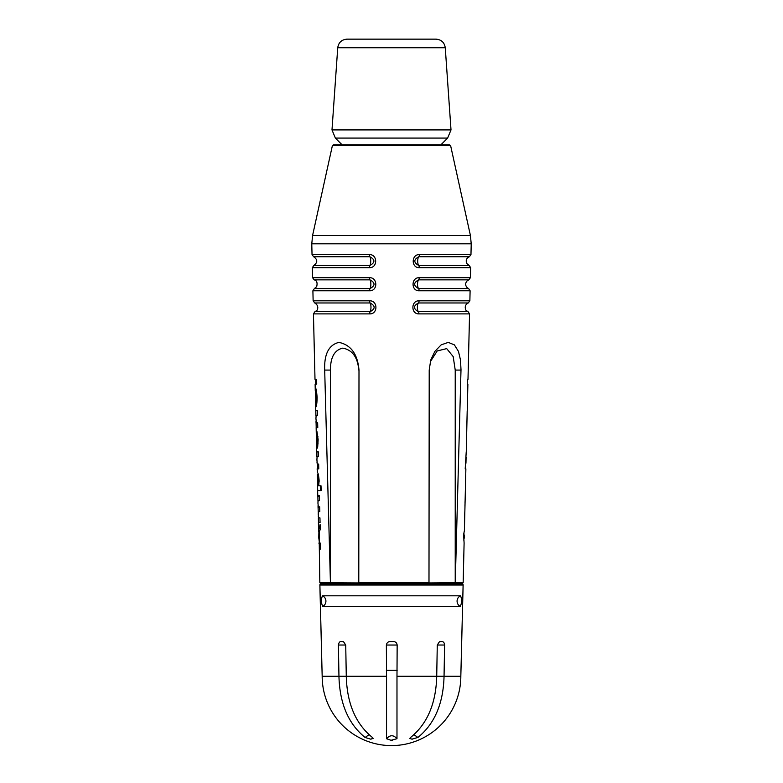 <?xml version="1.0" encoding="UTF-8"?>
<svg xmlns="http://www.w3.org/2000/svg" width="783" height="783" viewBox="0 0 783 783"><rect width="100%" height="100%" fill="white"/><g stroke="black" fill="none" stroke-linecap="round" stroke-linejoin="round"><path stroke-width="1.17" d="M464.799 511.749L464.671 517.191M466.1 456.969L465.954 463.223M467.079 415.793L466.932 421.929M465.219 496.246L465.875 468.86L465.21 468.86L466.218 451.997M455.256 582.699L428.986 582.924L429.211 370.075L430.748 360.014L434.859 351.391L441.172 344.863L448.267 342.386L454.375 344.863L458.456 351.391L460.502 360.014L461.001 369.723L455.256 582.699L463.164 582.699L464.104 543.079L463.624 534.515L464.397 530.6L465.219 496.256M330.426 582.699L324.691 370.075C324.084 354.112 328.831 344.872 338.912 342.386C350.921 344.872 357.616 354.112 358.996 370.075L358.78 582.924L319.836 582.699L319.2 540.172M466.257 452.682L467.197 410.723M467.236 411.339L467.882 384.13L467.255 384.13L467.363 379.334L467.999 379.334L469.555 313.885L418.934 313.885C410.801 314.198 410.938 300.466 419.042 300.819L469.869 300.819L470.103 290.777L419.101 290.777C410.967 291.09 411.095 277.358 419.208 277.711L470.417 277.711L470.652 267.669L419.257 267.669C411.114 268.001 411.271 254.26 419.365 254.602L470.965 254.602L471.219 243.807L311.781 243.807L312.035 254.602L313.621 256.746L369.84 256.746C375.233 259.633 375.243 262.54 369.899 265.457L313.836 265.457L312.348 267.669L369.478 267.669C377.788 267.982 377.68 254.25 369.39 254.602L312.035 254.602M316.606 379.334L316.724 384.13L315.745 384.13L315.637 379.334L316.606 379.334L315.001 379.334L313.445 313.885L369.723 313.885C378.032 314.198 377.935 300.466 369.635 300.819L313.131 300.819L312.897 290.777L369.605 290.777C377.915 291.09 377.807 277.358 369.517 277.711L312.583 277.711L312.348 267.669M315.383 393.996L315.471 387.81C316.136 388.613 316.684 391.803 317.115 397.373C317.017 402.785 316.616 405.976 315.901 406.964L315.549 400.827M316.41 436.826L316.645 431.286L316.939 443.804L316.968 431.648L318.133 439.664L317.702 446.78L316.929 448.6L316.557 443.178M319.033 533.477L318.603 530.59L320.1 524.483L320.227 529.572L319.258 531.804L319.503 541.836L320.58 544.058L320.697 549.167L318.896 543.069M316.724 384.13L315.118 384.13L315.265 390.648M315.931 415.744L315.784 410.752L317.36 410.654L317.477 415.44L316.117 415.44L315.94 418.602L316.381 422.81L317.653 422.81L317.771 427.596L316.146 427.596L316.293 433.86M316.205 427.596L316.087 422.81M317.653 422.81L316.038 422.81L316.019 421.137M316.909 456.929L316.88 451.908L318.358 451.908L318.466 456.704L317.066 456.704L316.919 459.866L317.281 464.065L318.652 464.065L318.759 468.86L317.125 468.86L317.477 472.541C318.133 472.991 318.671 475.594 319.121 480.361L318.72 485.803L321.01 485.803L321.128 490.589L317.644 490.589L317.781 496.246M318.759 468.86L317.79 468.86L317.673 464.065M317.281 464.065L317.007 462.557M317.702 490.589L317.585 485.803M317.536 485.803L317.516 484.207M317.409 478.178L317.272 474.664M317.957 500.631L317.869 495.747L319.415 495.747L319.523 500.543L318.055 500.543L317.947 503.146L318.338 506.807L319.679 506.807L319.797 511.593L318.348 511.593L318.211 514.137L318.593 517.857L319.944 517.857L320.061 522.643L318.407 522.643L318.593 530.58M319.523 500.543L317.908 501.042M318.466 522.643L318.358 517.857M318.593 517.857L318.28 516.555M318.241 512.356L318.025 505.691M319.425 496.256L317.781 496.256L317.869 495.747M451.008 129.919L445.263 47.753L337.737 47.753L331.992 129.919L451.008 129.919L447.622 138.082L335.378 138.082L342.063 144.777M337.737 47.753C338.569 42.478 341.642 39.61 346.967 39.15L436.033 39.15C441.358 39.61 444.431 42.478 445.263 47.753M319.836 582.699L320.991 583.834L461.96 583.834A1.155 1.155 0 0 1 463.105 585.018L460.825 676.267A69.325 69.325 0 0 1 391.5 745.592A69.325 69.325 0 0 1 322.175 676.267L338.951 676.267L338.403 645.026L345.724 645.026L343.551 641.747L341.623 641.6C339.969 641.179 338.902 642.314 338.403 645.026M449.452 144.777L333.499 144.777L332.374 145.677L450.626 145.677L449.501 144.777M460.991 370.075L455.226 370.075L455.226 582.924M455.226 370.075L453.191 356.608L446.702 348.621L437.198 350.941L430.229 361.883M465.092 501.042L464.994 503.146M465.053 503.146L464.926 506.21M465.405 477.327L465.484 484.207M463.967 533.477L464.162 536.825L463.565 536.825M464.162 536.825L463.8 540.172M466.492 436.072L466.306 443.716M467.617 393.996L467.451 400.827M318.045 507.364L319.689 507.364M317.761 485.812L318.436 481.428L317.595 477.327L317.781 485.803L318.72 485.803M318.436 481.428L319.131 481.428M321.128 490.589L320.541 490.589L320.423 485.812M319.014 540.172L318.847 533.477L318.779 538.215L319.464 540.172M316.44 439.88L316.939 443.716L316.763 436.072L316.44 439.88M316.988 436.444L317.918 436.444M317.438 439.664L318.133 439.664M316.939 443.804L318.074 443.804M316.43 397.382L315.578 392.596L315.813 402.178L316.43 397.382L317.115 397.382M316.949 402.178L315.794 402.178M315.598 392.596L316.684 392.596L315.598 392.596M469.555 313.885L468.068 311.673L418.416 311.673C413.179 308.756 413.209 305.85 418.484 302.962A2.31 0.812 -90 0 0 419.042 300.819M418.934 313.885A2.31 0.812 90 0 0 418.416 311.673A4.62 1.625 90 0 1 417.368 307.249A4.62 1.625 90 0 1 418.484 302.962L468.273 302.962L469.869 300.819M470.652 267.669L469.164 265.457L418.739 265.457C413.502 262.55 413.532 259.643 418.807 256.746A2.31 0.812 -90 0 0 419.365 254.602M419.257 267.669A2.31 0.812 90 0 0 418.739 265.457A4.62 1.625 90 0 1 417.691 261.033A4.62 1.625 90 0 1 418.807 256.746L469.379 256.746L470.965 254.602M369.517 277.711A2.31 0.646 90 0 0 369.958 279.854C375.351 282.741 375.37 285.648 370.016 288.565L314.384 288.565L312.897 290.777M470.103 290.777L468.616 288.565L418.572 288.565C413.346 285.648 413.365 282.741 418.651 279.854A2.31 0.812 -90 0 0 419.208 277.711M419.101 290.777A2.31 0.812 90 0 0 418.572 288.565A4.62 1.625 90 0 1 417.525 284.141A4.62 1.625 90 0 1 418.651 279.854L468.821 279.854L470.417 277.711M369.635 300.819A2.31 0.646 90 0 0 370.085 302.962C375.468 305.85 375.488 308.756 370.144 311.673L314.932 311.673L313.445 313.885M369.39 254.602A2.31 0.646 90 0 0 369.84 256.746A4.62 1.282 -90 0 1 370.721 261.033A4.62 1.282 -90 0 1 369.899 265.457A2.31 0.646 -90 0 0 369.478 267.669M312.583 277.711L314.179 279.854L369.958 279.854A4.62 1.292 -90 0 1 370.848 284.141A4.62 1.292 -90 0 1 370.016 288.565A2.31 0.646 -90 0 0 369.605 290.777M313.131 300.819L314.727 302.962L370.085 302.962A4.62 1.292 -90 0 1 370.966 307.249A4.62 1.292 -90 0 1 370.144 311.673A2.31 0.646 -90 0 0 369.723 313.885M358.996 370.075L358.78 582.924M358.78 370.075C357.704 357.293 352.379 349.972 342.817 348.122C334.537 349.972 330.416 357.293 330.455 370.075L330.455 582.924M346.282 676.228L338.951 676.258C339.665 703.525 348.386 723.923 365.103 737.469L370.613 739.142L373.168 738.418L372.424 737.469C355.697 723.913 346.986 703.506 346.282 676.267L386.548 676.267L386.371 645.035L397.157 645.035C396.815 642.755 395.493 641.61 393.213 641.6L390.316 641.6C388.143 641.541 386.822 642.686 386.371 645.035M345.724 645.026L346.282 676.258M369.028 734.679L365.103 737.469M371.113 739.142A69.325 44.465 123.3 0 1 370.613 739.142M444.597 645.026C444.382 642.579 443.305 641.434 441.377 641.6L439.429 641.747L437.276 645.026L444.597 645.026L444.049 676.267L460.825 676.267L463.135 584.989A1.155 1.155 0 0 0 461.98 583.834M436.718 676.228L444.049 676.258C443.344 703.506 434.624 723.913 417.897 737.469L413.982 734.679M412.387 739.142A69.325 44.465 -123.3 0 1 411.887 739.142L417.897 737.469M397.157 645.035L396.981 676.267L436.718 676.267C436.014 703.525 427.293 723.923 410.576 737.469L409.832 738.418L411.887 739.142M396.981 676.267L396.981 738.702C393.487 734.777 390.012 734.787 386.548 738.741L391.04 740.287L396.981 738.702M392.489 740.278A69.325 64.02 180 0 1 391.04 740.287M386.548 738.741L386.548 676.267M436.718 676.267L437.276 645.026M319.895 585.018A1.155 1.155 0 0 1 321.05 583.834A1.155 1.155 0 0 0 319.865 584.989L322.175 676.267L319.895 585.018L463.105 585.018M397.157 670.297L386.371 670.297M322.439 595.814C321.03 599.338 321.118 602.861 322.694 606.394A5.775 5.589 90 0 0 322.439 595.814L460.561 595.814A5.775 5.589 -90 0 0 460.306 606.394C461.882 602.861 461.97 599.338 460.561 595.814M460.306 606.394L322.694 606.394M428.996 582.699L358.78 582.699M332.374 145.677L312.574 235.526L470.426 235.526L471.219 243.807M324.691 370.075L330.455 370.075M316.743 452.682L316.586 446.173M315.764 411.339L315.598 404.312M440.937 144.777L447.622 138.082M331.992 129.919L335.378 138.082M463.164 582.699L462.009 583.834M450.626 145.677L470.426 235.526M464.221 538.215L464.29 535.435M317.8 485.812L320.687 485.812M313.836 265.457C317.79 262.462 317.722 259.555 313.621 256.746M314.384 288.565L316.665 286.686C317.644 282.761 316.812 280.48 314.179 279.854M468.068 311.673L466.658 310.831C466.874 312.339 462.469 305.713 468.273 302.962M469.164 265.457L466.913 263.617C465.513 260.533 466.335 258.243 469.379 256.746M468.616 288.565L467.431 287.899C465.102 285.521 465.063 283.113 467.334 280.666L468.821 279.854M314.932 311.673L316.342 310.831C316.078 311.996 320.629 306.603 314.727 302.962M312.574 235.526L311.781 243.807"/></g></svg>
